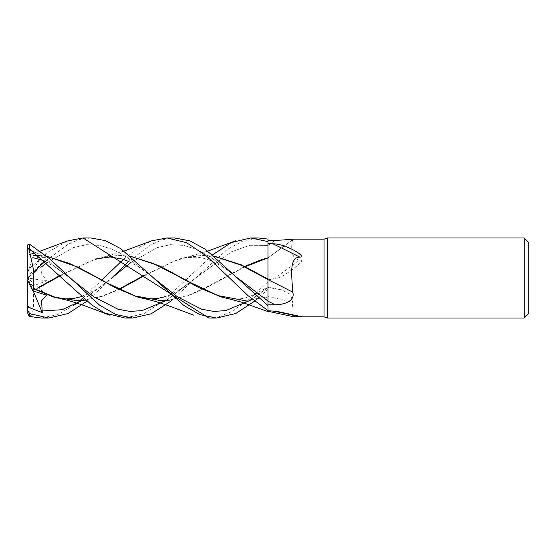 <?xml version="1.0" encoding="UTF-8"?>
<svg xmlns="http://www.w3.org/2000/svg" width="556" height="556" viewBox="0 0 556 556"><rect width="100%" height="100%" fill="white"/><g stroke="black" fill="none" stroke-linecap="round" stroke-linejoin="round"><path stroke-width="0.42" stroke-dasharray="2.78 2.08" d="M267.992 311.589L267.992 279.286M267.992 296.57A677.403 407.673 -18.7 0 1 292.692 302.262L290.44 294.277L281.378 289.787L275.123 288.995L267.992 288.856L267.992 286.715L267.992 311.228L267.95 279.001M267.992 310.616L267.992 305.571M258.394 237.968L243.153 240.88L227.383 249.359L195.385 278.236L231.685 251.687L249.832 245.265L267.985 245.418L267.992 239.101L267.992 257.678M293.346 316.684L291.747 313.084L292.692 302.262M232.45 299.663L244.89 300.629L267.992 297.064L267.992 311.284M267.992 279.668L267.992 301.164M267.992 257.789L267.992 259.214L267.992 257.789A677.403 647.525 -60.9 0 0 292.692 239.615L293.137 239.372L292.72 239.17M267.992 257.908L267.992 288.856M267.992 279.731L272.878 279.202C277.729 278.792 283.831 275.832 291.17 270.32C296.897 266.206 305.056 260.041 299.747 260.104C288.766 258.971 291.949 241.464 292.692 239.615M324.037 239.17L324.037 316.83M272.878 279.202A689.815 659.395 -60.9 0 0 299.747 260.104M209.035 318.032L218.772 316.83L231.338 311.833L249.435 299.114L267.992 281.767L267.992 289.328L254.509 301.241M267.992 281.816L267.992 297.064M244.431 300.622L267.971 296.779L267.971 297.189L267.985 287.528L267.992 296.772M528.2 241.971L528.2 314.029M524.197 237.968L524.197 318.032M327.338 237.968L327.338 318.032M267.971 257.796L263.148 259.013L267.971 257.678L267.971 255.69L267.95 278M267.992 281.767L267.971 257.914M90.823 237.968L79.452 239.525L68.291 244.147L44.98 261.452M33.77 272.079L29.802 275.971C27.307 278.403 27.307 278.48 29.802 276.193M31.748 250.52L42.284 255.649L41.943 256.448L46.509 258.019L32.846 257.018L27.8 272.551L27.8 278.007L27.8 272.551L29.023 268.791L49.421 251.256L67.992 240.804M42.284 265.712L27.8 278L42.284 265.712L41.561 273.163L46.509 280.87L32.846 286.076L33.374 289.871L38.211 287.515M27.8 250.033L30.663 250.249L27.8 248.984L27.8 278.278M41.234 318.032L57.838 314.585L74.706 304.73M76.756 303.138L80.022 300.525M83.025 298.016L101.873 280.071M123.383 259.374L137.443 248.358L151.593 240.831M38.538 287.82L33.374 290.288L33.548 309.268L31.748 314.578L29.023 316.204M60.048 275.95L89.321 261.466L104.139 256.955L119.13 255.371L130.604 256.295M59.728 275.63L95.472 259.013L118.206 255.378L130.82 256.476M46.662 262.898L73.322 247.629L86.653 244.675L99.99 245.391L113.32 249.644L126.65 257.122L153.317 277.778L126.65 257.122L113.32 249.644L99.99 245.391L86.653 244.675L73.322 247.629L46.662 262.898M251.993 299.149L267.992 287.521L251.993 299.149M33.374 289.871L33.367 290.51M174.41 237.968L162.72 239.726L150.947 244.703L128.658 261.459M81.405 296.626L96.772 289.176L111.492 278.229L82.302 300.442L111.492 278.229L86.931 301.241M65.08 299.698L76.957 300.615M85.471 300.059L102.221 296.077L118.97 289.085M143.67 275.63L179.178 259.02L201.891 255.385L214.797 256.462M130.382 262.898L157.105 247.635L170.47 244.689L183.827 245.384L197.185 249.665L210.55 257.101L237.28 277.771L210.55 257.101L197.185 249.665L183.827 245.384L170.47 244.689L157.105 247.635L130.382 262.898M125.024 318.032L144.018 313.633L163.311 301.088L212.712 254.759M85.582 300.15L102.429 296.285L119.429 289.315M144.004 275.964L173.854 261.146L188.686 256.851L202.725 255.385L214.567 256.267M170.81 301.241L195.385 278.236L166.265 300.462L195.378 278.236L231.685 251.687L249.832 245.265L267.992 245.418L267.992 239.08M33.374 255.392L35.16 255.378L33.374 255.392L32.658 257.595M38.225 255.468L47.058 256.462M148.654 299.663L160.955 300.629M169.399 300.059L188.234 295.375L207.068 286.854L244.737 266.463M41.936 256.448L69.625 277.771L41.936 256.448M245.182 266.685L208.069 286.792L189.513 295.257L169.517 300.157M46.843 256.274L38.169 255.419M33.332 255.531L28.863 269.271M42.284 255.649L27.8 278L46.509 280.87M32.846 286.076L27.8 280.551L27.8 313.32M33.256 291.045L27.8 278L27.8 280.551M46.509 295.111L27.8 278L46.509 258.019M267.992 287.369A672.155 404.518 -18.7 0 1 275.123 288.995M267.992 245.467A672.155 642.514 -60.9 0 0 275.123 240.248M29.802 268.388L29.802 275.971M27.8 278.007L30.663 275.63M267.992 286.715L281.378 289.787M277.006 311.367L301.602 316.732M267.992 257.873L293.137 239.372M221.225 296.987C231.303 299.712 240.067 299.76 247.531 297.147L254.419 294.548L267.971 286.896M124.057 251.076L102.943 257.213M128.95 261.591L138.611 266.755L153.31 277.778M119.13 255.371L118.206 255.378M59.826 298.489L53.404 296.98M179.178 259.02L185.516 257.525L197.436 257.192C202.426 257.956 206.179 258.853 208.681 259.881C218.605 263.44 226.264 269.229 232.13 273.684L237.273 277.771M109.664 315.141L110.019 315.266M207.888 251.076L186.899 257.226M202.725 255.385L201.891 255.385M45.265 261.584L55.266 267.165L69.618 277.764M195.378 278.236L181.034 288.842L172.986 293.457L165.41 296.626M143.893 298.509L137.367 296.987M40.331 251.083L34.917 252.862M30.573 254.196L29.016 254.648M193.488 315.092L193.947 315.259"/><path stroke-width="0.83" d="M214.567 256.267L241.36 264.851L267.971 279.015L267.992 241.617L267.95 278M151.593 240.831L167.008 237.968L186.601 242.701L206.554 256.101L248.254 295.82L267.992 310.602L267.992 239.08L258.394 237.968L250.686 237.968L267.992 241.582M327.338 318.032L324.037 316.83L324.037 239.17L327.338 237.968L524.197 237.968L528.2 241.971L528.2 314.029L524.197 318.032L327.338 318.032L327.338 237.968M524.197 318.032L524.197 237.968M324.037 316.83L295.563 316.83M292.72 239.17L324.037 239.17M292.692 239.615C295.695 238.336 283.372 240.449 275.123 240.248L267.992 240.282M267.992 243.542L272.878 243.785C277.729 243.785 283.831 245.481 291.17 248.873C296.897 251.465 305.056 257.074 299.747 257.108C288.766 257.372 291.949 276.061 292.692 292.129C295.695 301.241 283.372 304.883 275.123 304.757L267.992 304.855L267.992 305.585L205.428 249.324L189.888 240.831L174.41 237.968M267.992 310.734L277.006 311.367L301.602 316.732L293.346 316.684L267.992 311.284L267.992 310.616L267.992 311.589L241.596 302.172L228.711 298.787M272.878 311.012A689.815 415.144 -18.7 0 1 299.747 316.795M275.123 304.757A672.155 237.996 -164.1 0 0 267.992 301.164L267.992 304.855M292.692 292.129A677.403 239.851 -164.1 0 0 267.992 279.668L267.992 279.286M214.797 256.462L241.387 265.302L267.971 279.536L267.992 305.571L267.992 279.55M272.878 243.785A689.815 244.251 -164.1 0 1 299.747 257.108M67.992 240.804L83.025 237.968L90.823 237.968L105.39 240.644L120.84 248.72L153.317 277.785L177.482 296.834L201.654 309.233L213.733 311.416L225.819 310.595L249.991 300.442L225.819 310.595L213.733 311.416L201.654 309.233L177.482 296.834L153.317 277.778L183.883 305.48L199.785 314.606L216.597 318.032L209.035 318.032M44.98 261.452L33.77 272.079M83.025 237.968L208.799 318.032M167.008 237.968L174.535 237.968M86.931 301.241L68.089 313.528L48.789 318.032L41.234 318.032L29.802 316.461L29.802 313.64L27.8 310.943L27.8 313.32L29.023 316.204L29.802 316.461M48.789 318.032L29.802 313.64M170.81 301.241L151.19 313.786L132.613 318.032L125.024 318.032M132.613 318.032L115.926 314.55L99.607 305.181L49.818 258.908L29.802 244.39L27.8 245.071L27.8 248.129L29.802 249.151L91.698 304.903L104.521 312.952L124.933 318.032M254.509 301.241L235.772 313.487L216.597 318.032M74.706 304.73L76.756 303.138M80.022 300.525L83.025 298.016M101.873 280.071L123.383 259.374M38.538 287.82L60.048 275.95M130.604 256.295L159.954 266.074L190.013 282.323L217.98 295.59L244.883 300.629M38.211 287.515L59.728 275.63M130.82 256.476L153.421 263.53L176.023 275.067L198.624 287.494L221.225 296.987L232.45 299.663M243.973 300.622L244.431 300.622M41.936 266.56L46.662 262.898L41.936 266.56M250.11 300.365L251.993 299.149L250.11 300.365M27.8 311.443L27.8 305.911L30.663 308.128L42.284 312.632L41.561 300.817L46.509 295.111L32.846 290.913L33.374 288.738L53.404 296.98L65.08 299.698M128.658 261.459L111.499 278.229M76.13 300.615L85.471 300.059M118.97 289.085L143.67 275.63M41.936 310.992L62.119 309.692L82.302 300.442L62.119 309.692L41.936 310.992M111.492 278.229L130.382 262.898L111.492 278.229M237.28 277.771L267.992 301.053L237.28 277.771M212.712 254.759L231.4 242.527L250.686 237.968M85.582 300.15L76.957 300.615L55.044 297.224L33.374 288.3L33.548 269.875L29.023 249.005M119.429 289.315L144.004 275.964M33.374 288.738L33.367 288.071M30.663 250.249L31.748 250.52M27.8 244.828L27.8 248.984M34.257 255.378L38.225 255.468M47.058 256.462L69.639 263.474L92.213 274.991L114.793 287.452L137.367 296.987L148.654 299.663M160.038 300.622L169.399 300.059M244.737 266.463L263.148 259.013M69.625 277.771L93.783 296.814L117.941 309.219L130.028 311.43L142.107 310.602L166.265 300.462L142.107 310.602L130.028 311.43L117.941 309.219L93.783 296.814L69.625 277.771M267.971 257.914L245.182 266.685M169.517 300.157L160.955 300.622L135.136 295.987L107.746 283.303L78.549 267.346L46.843 256.274M38.169 255.419L35.167 255.378M27.8 305.911L27.8 248.129M32.846 290.913L27.8 280.898M42.284 312.632L33.256 291.045M29.802 249.151L29.802 244.39M27.8 307.009L30.663 308.128M151.871 240.727L124.057 251.076M95.472 259.013L110.151 256.955L122.619 259.117L128.95 261.591M81.405 296.626L73.253 298.6L63.433 298.926L59.826 298.489M61.118 298.78C68.173 300.31 77.006 303.006 87.619 306.849L110.019 315.266M235.8 240.734L207.888 251.076M32.846 257.657L40.922 259.812L45.265 261.584M165.41 296.626L157.279 298.565L148.313 298.996L143.893 298.509M68.179 240.741L40.331 251.083M34.917 252.862L30.573 254.196M145.012 298.774C153.067 300.643 161.914 303.347 171.561 306.884L193.947 315.259"/></g></svg>
